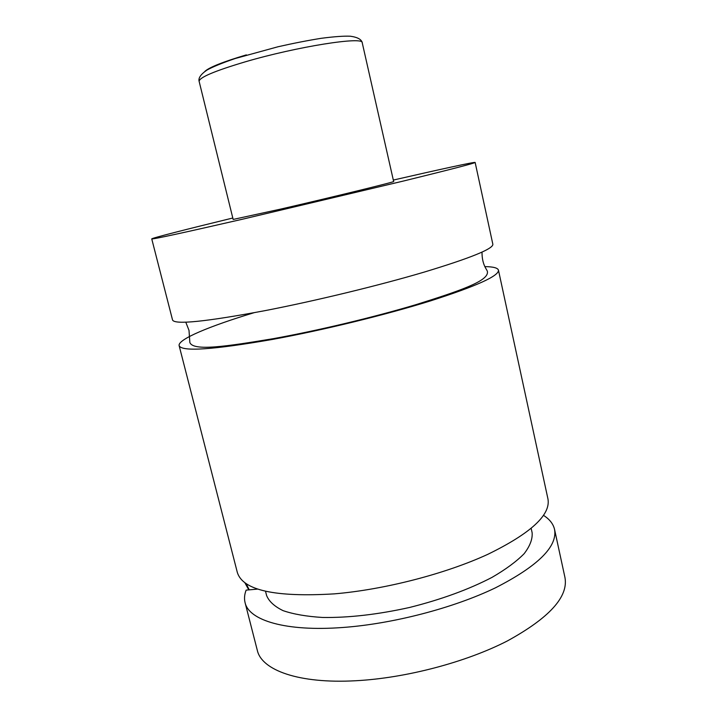 <?xml version="1.0" encoding="UTF-8"?>
<svg xmlns="http://www.w3.org/2000/svg" width="717" height="717" viewBox="0 0 717 717"><rect width="100%" height="100%" fill="white"/><g stroke="black" fill="none" stroke-linecap="round" stroke-linejoin="round"><path stroke-width="1.08" d="M393.319 180.066C439.763 169.409 474.932 161.737 475.147 162.445L492.857 244.3C493.206 248.862 470.352 258.12 424.303 272.066C378.97 285.474 315.588 300.844 265.003 310.649C205.537 321.763 174.724 324.882 172.555 320.015L151.744 238.895C151.619 238.169 186.501 229.279 232.801 218.013M484.961 266.607C493.296 266.733 497.795 267.925 498.458 270.166C499.05 275.911 476.491 286.128 430.774 300.808C385.755 314.862 322.623 330.268 272.075 339.5C212.626 349.815 181.643 351.868 179.133 345.648C177.583 339.41 209.74 326.092 253.854 312.764M246.137 583.611L249.238 589.849M248.781 589.894L244.855 582.706M543.549 515.398C549.616 519.26 553.282 523.939 554.555 529.433C557.62 546.632 537.902 566.098 495.42 587.841C453.44 608.061 392.808 623.871 342.717 627.492C285.644 631.802 248.817 620.357 245.062 602.594C244.085 598.641 244.443 594.492 246.146 590.127L257.788 589.078M362.237 42.796L393.642 181.5C396.851 181.392 332.303 197.202 280.428 209.149L233.15 219.438L199.129 81.362C198.188 78.072 200.769 74.326 206.872 70.114C212.662 66.878 222.082 63.015 235.113 58.543L277.882 46.793C293.11 43.334 307.503 40.519 321.055 38.333C334.203 36.612 343.999 35.913 350.434 36.226C357.622 37.248 361.556 39.435 362.237 42.796C364.039 36.101 297.044 46.569 245.017 61.904C214.508 71.001 199.218 77.49 199.129 81.362M475.147 162.445C474.672 163.216 450.885 169.382 403.779 180.953L242.57 219.196C183.059 232.846 152.784 239.406 151.744 238.895M498.458 270.166L547.976 499.05C550.764 514.94 530.723 533.358 487.874 554.304C445.535 573.824 384.617 589.598 334.463 593.855C275.22 597.44 242.848 590.324 237.336 572.48L179.133 345.648M531.189 528.465L532.131 532.74C532.641 539.085 529.98 546.058 524.163 553.667C516.464 561.501 505.727 569.415 491.961 577.409C468.73 589.482 441.278 599.502 409.604 607.46C377.725 614.523 348.695 617.857 322.507 617.462C306.625 616.486 293.486 614.218 283.09 610.651C274.477 606.457 268.983 601.411 266.599 595.504L265.523 591.265M554.555 529.433L564.978 577.588C568.473 596.831 549.276 617.946 507.376 640.935C465.942 662.239 405.777 678.112 355.775 680.738C298.819 683.937 261.615 670.189 257.304 650.319L245.062 602.594M204.865 71.413C209.131 67.362 222.96 61.85 246.361 54.877M185.775 322.166L189.01 330.394L189.844 342.448C193.079 351.509 226.823 346.374 273.114 338.702C317.981 330.6 373.423 317.371 416.21 304.582C458.324 291.344 488.16 281.351 487.443 272.102C487.865 269.995 481.985 266.258 482.003 252.142"/></g></svg>
